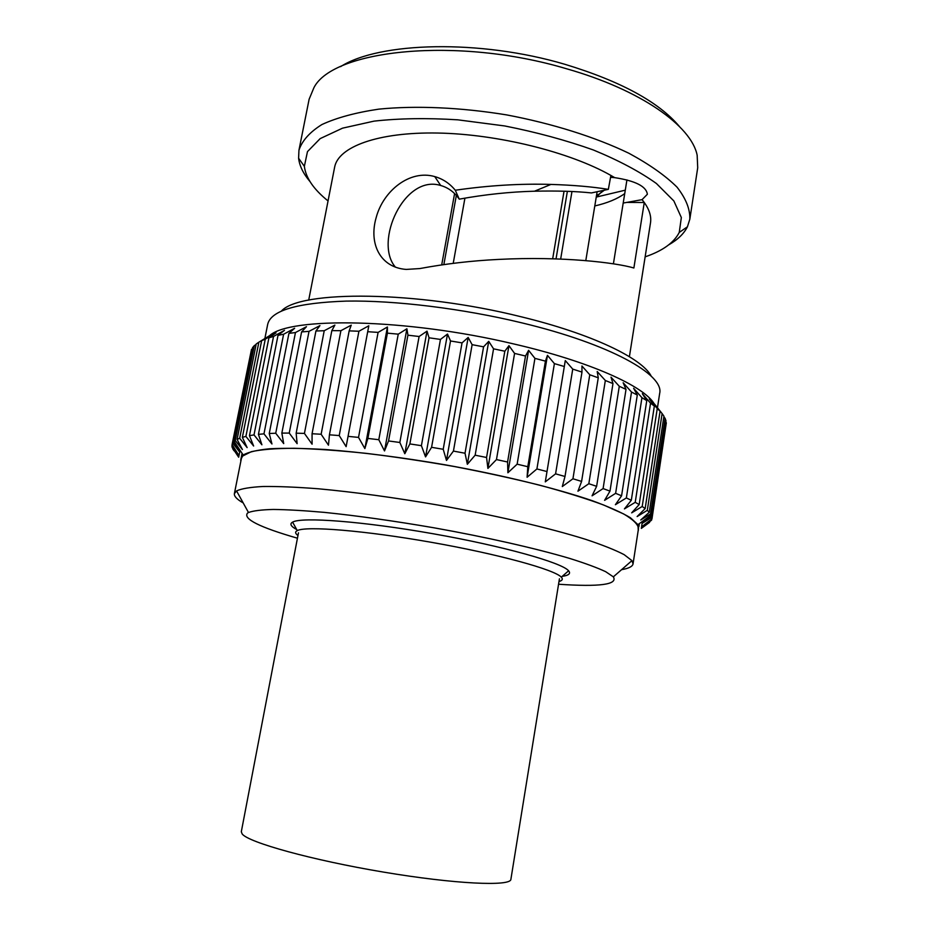 <?xml version="1.0" encoding="UTF-8"?>
<svg xmlns="http://www.w3.org/2000/svg" width="930" height="930" viewBox="0 0 930 930"><rect width="100%" height="100%" fill="white"/><g stroke="black" fill="none" stroke-linecap="round" stroke-linejoin="round"><path stroke-width="1.4" d="M559.43 578.809L510.896 879.292C510.954 886.615 455.096 884.151 383.416 872.084C311.748 860.087 248.403 842.441 242.172 833.966L241.312 831.757L298.483 532.797M558.988 581.529C562.383 580.564 563.15 579.111 561.29 577.158C554.71 569.672 498.294 554.094 431.334 542.306C364.386 530.484 306.04 525.822 297.298 530.6L297.17 530.67C294.891 531.867 295.147 533.471 297.96 535.506M562.197 576.368C568.823 575.391 570.962 573.543 568.614 570.799C562.092 562.697 503.165 546.073 432.845 533.704C362.549 521.277 301.483 516.743 292.59 522.125L292.462 522.195C289.486 523.962 290.904 526.415 296.717 529.554M558.546 584.238C599.745 587.039 618.008 584.575 613.347 576.844L605.686 571.694C597.211 567.719 585.202 563.289 569.66 558.419C535.901 548.409 486.355 537.156 433.892 527.787C393.797 520.893 357.306 515.755 324.407 512.384C304.238 510.593 287.196 509.617 273.304 509.454C261.446 509.756 253.169 510.779 248.484 512.511L247.485 513.128C242.904 518.905 259.563 527.264 297.449 538.203M621.589 569.66C628.715 568.451 632.528 566.521 633.051 563.894L631.947 560.627L624.1 554.617C615.195 550.014 602.396 544.922 585.702 539.354C549.316 527.949 495.295 515.301 437.902 505.037C394.029 497.515 354.167 492.086 318.316 488.773C296.379 487.088 277.931 486.32 262.957 486.495C250.228 487.18 241.428 488.645 236.557 490.912L234.395 493.598C233.988 496.248 236.918 499.364 243.195 502.932M633.051 563.894L638.515 528.368C637.968 524.299 633.039 519.51 623.728 513.988L603.57 504.978C586.04 498.526 564.789 491.935 539.842 485.216C513.174 478.566 484.786 472.359 454.665 466.593C424.289 461.257 394.832 456.839 366.292 453.363C339.055 450.527 315.014 448.83 294.147 448.283C275.594 448.376 261.353 449.504 251.414 451.655L242.637 456.037L241.416 458.351L234.395 493.598M638.236 530.193L637.968 524.648L630.377 517.719C621.635 512.5 608.987 506.85 592.422 500.759C556.279 488.355 502.386 475.079 445.005 464.779C401.121 457.293 361.212 452.201 325.291 449.504C303.296 448.26 284.789 448.004 269.758 448.76C256.971 450.039 248.124 452.131 243.207 455.037L242.23 455.944M571.962 191.522L560.662 259.063M556.035 258.889L567.37 191.324M552.676 258.784L564.045 191.208M464.93 198.113L453.224 263.353M443.854 264.597L456.316 195.556M441.704 264.899L454.572 193.649M596.618 194.847L598.374 194.603L604.326 190.208M601.094 192.382L596.211 197.276M626.448 202.415L644.269 202.507L642.06 199.659L623.193 203.054L613.405 263.829M642.06 199.648L647.361 194.277C646.338 186.384 635.446 180.839 614.683 177.642L610.557 177.328M626.936 179.897L623.205 203.054M395.436 267.166C373.616 242.032 404.294 174.003 440.704 185.5C448.179 187.604 454.351 192.15 459.246 199.148L455.281 190.243C449.725 183.454 442.878 178.909 434.74 176.584C409.7 169.353 383.288 190.929 376.232 217.376C368.466 243.788 380.312 267.561 406.236 269.421L419.837 268.561C445.505 263.783 471.708 260.737 498.434 259.423C562.476 256.122 615.776 262.655 633.876 267.991L644.269 202.507M459.246 199.148C484.972 194.475 510.07 191.836 534.518 191.208C556.605 190.697 575.577 191.266 591.445 192.929L608.348 189.36C592.282 186.756 573.147 185.105 550.92 184.419C520.23 183.501 488.355 185.442 455.281 190.243M239.673 438.274L258.866 342.194L269.363 335.788L261.632 340.706L242.358 437.356L247.136 447.609L239.673 438.274L237.104 439.425L242.428 449.562L235.278 440.518L254.285 345.635L256.099 344.46M245.904 436.403L265.283 339.113L276.047 332.859L268.91 337.823L249.461 435.659L253.634 446.016L245.904 436.403L242.358 437.356M254.006 434.915L273.536 336.451L284.475 330.336L278.012 335.358L258.435 434.357L261.911 444.796L254.006 434.915L249.461 435.659M263.969 433.845L283.604 334.242L294.636 328.267L288.928 333.382L269.247 433.496L271.955 443.982L263.969 433.845L258.435 434.357M275.733 433.229L295.461 332.533L306.481 326.686L301.599 331.917L281.848 433.101L283.708 443.598L275.733 433.229L269.247 433.496M289.253 433.078L309.027 331.347L319.932 325.616L315.933 330.987L296.159 433.182L297.123 443.668L289.253 433.078L281.848 433.101M304.435 433.415L324.221 330.731L334.893 325.093L331.836 330.627L312.062 433.74L312.085 444.191L304.435 433.415L296.159 433.182M321.141 434.252L340.903 330.685L351.238 325.151L349.169 330.871L329.441 434.81L328.464 445.191L321.141 434.252L312.062 433.74M339.229 435.577L358.922 331.243L368.815 325.779L346.123 446.656L339.229 435.577L329.441 434.81M346.123 446.656L368.815 325.779M358.527 437.402L378.103 332.394L387.426 326.988L387.415 333.149L367.885 438.425L364.862 448.574L358.527 437.402L348.111 436.368M364.862 448.574L387.426 326.988M378.801 439.716L398.249 334.161L406.898 328.778L407.921 335.184L388.554 440.948L384.509 450.934L378.801 439.716L367.885 438.425M384.509 450.934L406.898 328.778M399.842 442.482L419.105 336.509L427.01 331.138L429.044 337.799L409.874 443.924L404.817 453.724L399.842 442.482L388.554 440.948M404.817 453.724L427.01 331.138M421.406 445.679L440.46 339.427L447.504 334.044L450.527 340.973L431.578 447.318L425.556 456.897L421.406 445.679L409.874 443.924M425.556 456.897L447.504 334.044M443.215 449.283L462.036 342.879L468.162 337.45L472.126 344.67L453.433 451.085L446.481 460.443L443.215 449.283L431.578 447.318M446.481 460.443L468.162 337.45M465.023 453.236L483.577 346.832L488.727 341.345L493.563 348.831L475.149 455.189L467.348 464.291L465.023 453.236L453.433 451.085M467.348 464.291L488.727 341.345M486.564 457.49L504.827 351.226L508.954 345.646L514.581 353.412L496.469 459.571L487.901 468.418L486.564 457.49L475.149 455.189M487.901 468.418L508.954 345.646M507.571 462.001L525.52 356.016L528.6 350.331L534.936 358.364L517.138 464.175L507.896 472.754L507.571 462.001L496.469 459.571M507.896 472.754L528.6 350.331M527.798 466.709L545.433 361.131L547.456 355.33L554.396 363.618L536.912 468.952L527.101 477.264L527.798 466.709L517.138 464.175M527.101 477.264L547.456 355.33M547.003 471.545L565.289 360.573L572.74 369.105L555.582 473.847L545.294 481.868L547.003 471.545L536.912 468.952M564.998 476.474L581.982 372.093L581.936 366.002L589.771 374.755L572.938 478.776L562.301 486.541L564.998 476.474L555.582 473.847M581.599 481.415L598.257 377.813L597.211 371.547L605.337 380.498L588.83 483.716L577.937 491.203L581.599 481.415L572.938 478.776M596.63 486.32L612.975 383.579L610.987 377.162L619.287 386.287L603.093 488.576L592.073 495.818L596.63 486.32L588.83 483.716M609.987 491.133L626.018 389.356L623.158 382.753L631.517 392.03L615.625 493.33L604.593 500.34L609.987 491.133L603.093 488.576M621.577 495.806L637.294 395.064L633.632 388.287L641.944 397.691L626.355 497.934L615.393 504.711L621.577 495.806L615.625 493.33M631.307 500.294L646.757 400.644L642.351 393.704L650.535 403.202L635.225 502.316L624.437 508.896L631.307 500.294L626.355 497.934M639.177 504.56L654.348 406.05L649.303 398.947L657.254 408.514L642.2 506.478L631.679 512.849L639.177 504.56L635.225 502.316M645.153 508.571L660.067 411.246L654.453 403.969L662.113 413.571L647.303 510.349L637.12 516.557L645.153 508.571L642.2 506.478M663.857 416.687L665.113 418.361L650.535 513.93L640.758 519.986L649.256 512.302L663.939 416.163L662.113 413.571M665.787 422.069L666.322 422.836L651.942 517.196L642.642 523.113L651.512 515.708L665.985 420.79L665.113 418.361M642.642 523.113L642.967 520.963M651.779 518.952L651.593 520.114L642.804 525.927L651.977 518.789L666.322 422.836M649.605 522.346L641.328 528.403L651.593 520.114M641.328 528.403L642.409 521.381M638.282 530.553L638.375 529.972M638.863 526.775L639.34 523.637M240.696 460.269L242.079 453.352M254.285 345.635L252.576 347.611L233.697 441.843L239.475 451.841L232.721 443.075L251.495 349.413L232.082 444.563L238.243 454.398L231.93 445.923L232.221 447.551L238.673 457.223L232.942 448.632M238.673 457.223L240.045 450.306M231.93 445.923L232.175 444.703M258.866 342.194L256.203 343.984L237.104 439.425M239.475 451.841L239.835 449.992M251.495 349.413L252.332 348.831M340.566 66.658C379.196 41.862 479.927 39.107 564.998 64.333C620.554 81.201 658.661 101.882 679.307 126.387M689.839 219.155L697.709 167.784L697.163 155.264C691.513 126.096 640.921 89.861 566.417 68.727C457.409 36.165 332.998 49.65 313.922 87.687L309.12 99.254L298.949 150.23C302.076 140.709 309.737 132.153 321.92 124.539C336.741 117.703 355.678 112.577 378.743 109.147C415.815 105.45 460.617 107.369 506.699 114.913C552.571 123.585 595.34 137.105 628.901 153.264C649.396 164.366 665.438 175.665 677.028 187.151C685.875 198.474 690.153 209.145 689.839 219.155L687.421 226.804C683.934 233.709 677.714 239.708 668.786 244.799M645.141 256.843C662.555 250.914 673.936 242.777 679.249 232.43L681.341 217.55L673.866 200.961L656.394 183.489C639.887 171.69 618.903 160.518 593.456 150.009C565.917 140.209 536.354 132.2 504.746 125.957L457.7 119.819C426.998 117.901 399.11 118.343 374.034 121.133L342.566 128.154L320.176 138.605L307.47 151.625L304.354 166.331C305.807 177.874 313.712 189.406 328.058 200.938M309.957 181.524C303.308 173.689 299.518 165.924 298.6 158.24L298.949 150.23M281.43 311.05C299.995 290.102 416.64 290.613 520.94 316.735C591.771 333.847 642.258 358.294 651.291 376.255M657.463 407.735L659.661 393.413C664.497 374.802 610.022 344.007 522.102 322.919C462.652 308.504 394.994 300.25 346.355 301.099C297.112 302.796 270.886 310.539 267.701 324.303L264.864 338.52M232.082 444.563L232.721 443.075M234.023 450.771L232.86 449.027M651.942 517.196L651.977 518.789M650.535 513.93L651.512 515.708M647.303 510.349L649.256 512.302M233.697 441.843L235.278 440.518M269.34 335.893C288.905 316.642 405.771 318.269 513.174 343.809C589.562 361.363 644.688 386.38 654.418 404.178M514.581 353.412L525.52 356.016M534.936 358.364L545.433 361.131M554.396 363.618L564.324 366.513M572.74 369.105L581.982 372.093M589.771 374.755L598.257 377.813M605.337 380.498L612.975 383.579M619.287 386.287L626.018 389.356M631.517 392.03L637.294 395.064M641.944 397.691L646.757 400.644M650.535 403.202L654.348 406.05M657.254 408.514L660.067 411.246M261.632 340.706L265.283 339.113M268.91 337.823L273.536 336.451M278.012 335.358L283.604 334.242M288.928 333.382L295.461 332.533M301.599 331.917L309.027 331.347M315.933 330.987L324.221 330.731M331.836 330.627L340.903 330.685M349.169 330.871L358.922 331.243M367.757 331.708L378.103 332.394M387.415 333.149L398.249 334.161M407.921 335.184L419.105 336.509M429.044 337.799L440.46 339.427M450.527 340.973L462.036 342.879M472.126 344.67L483.577 346.832M493.563 348.831L504.827 351.226M642.06 199.613C648.849 207.936 651.651 215.702 650.488 222.909L629.401 356.69M308.702 300.146L334.626 167.214C338.241 146.882 377.708 131.921 437.751 133.037C497.678 134.106 569.753 152.043 610.905 175.445L614.683 177.642M596.979 196.916L625.274 190.173M614.683 177.677L610.894 175.468L608.348 189.36M624.728 193.591C617.311 198.939 607.325 203.066 594.782 205.949M561.29 577.158L568.614 570.799M297.298 530.6L292.59 522.125M613.347 576.844L631.947 560.627M248.484 512.511L236.557 490.912M585.795 260.632L597.13 191.731M434.74 176.584L440.704 185.5M550.92 184.419L534.518 191.208M679.249 232.43L687.421 226.804M304.354 166.331L298.6 158.24M637.968 524.648L651.151 514.941M243.207 455.037L234.139 441.413"/></g></svg>
